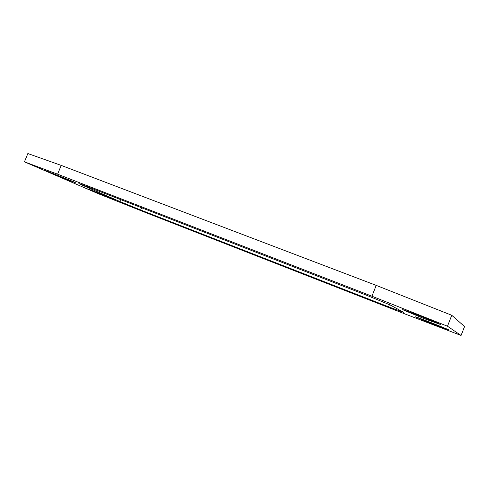 <?xml version="1.0" encoding="UTF-8"?>
<svg xmlns="http://www.w3.org/2000/svg" width="489" height="489" viewBox="0 0 489 489"><rect width="100%" height="100%" fill="white"/><g stroke="black" fill="none" stroke-linecap="round" stroke-linejoin="round"><path stroke-width="0.73" d="M69.438 180.508L75.398 182.672L72.519 181.315L45.587 170.582L69.438 180.508M145.808 212.617L98.179 193.656L24.45 161.847L57.604 174.194L61.192 165.392L376.206 285.38L451.757 315.271L464.55 326.542L461.078 335.46L405.192 314.036L145.808 212.617M108.589 197.458L114.573 199.659L112.403 198.638L87.739 188.821L108.589 197.458M82.091 185.08L119.842 201.505L140.691 210.007L388.559 306.823L403.755 312.398L390.124 304.947L365.882 294.959L86.113 186.175L78.882 183.558L82.091 185.08L82.244 184.695M376.206 285.38L371.94 296.212L447.484 326.224L451.757 315.271M61.192 165.392L27.855 153.54L24.45 161.847M371.94 296.212L57.604 174.194M423.804 318.492L440.344 324.439C438.926 323.278 401.542 308.663 402.661 309.696L423.804 318.492M434.085 324.592L449.134 330.081C448.095 329.189 414.397 315.986 415.387 316.848L434.085 324.592M447.484 326.224L461.078 335.46M388.559 306.823L389.433 304.604M119.842 201.505L120.618 199.591M140.691 210.007L141.602 207.752"/></g></svg>
